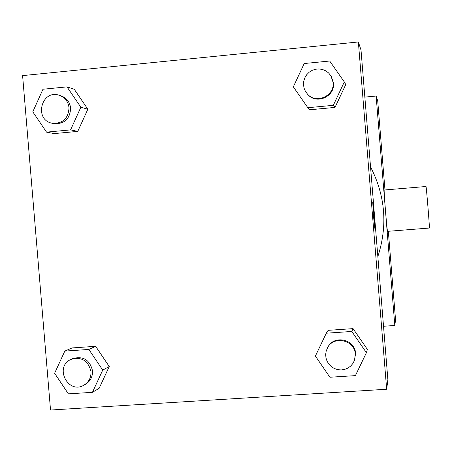 <?xml version="1.0" encoding="UTF-8"?>
<svg xmlns="http://www.w3.org/2000/svg" width="452" height="452" viewBox="0 0 452 452"><rect width="100%" height="100%" fill="white"/><g stroke="black" fill="none" stroke-linecap="round" stroke-linejoin="round"><path stroke-width="0.68" d="M364.849 97.101L376.132 96.039L377.719 100.864L384.968 189.942M388.336 231.283L395.545 319.796L394.816 325.485L383.528 326.259M376.132 96.039L394.816 325.485M370.538 166.895C385.381 195.801 387.816 225.706 377.849 256.6M387.596 231.345L387.59 231.345C387.11 232.401 383.578 188.959 384.228 190.004L426.004 186.506C426.281 185.376 429.829 229.023 429.383 228.04L387.59 231.345M361.012 50.036L387.884 379.742L386.669 389.245L50.528 410.032L22.6 75.608L358.363 41.968L361.012 50.036M72.094 347.938L95.654 346.317L109.237 366.527L99.152 388.296L109.237 366.527L95.654 346.317L72.094 347.938L64.811 351.091L88.863 349.447L102.728 370.098L92.434 392.33L68.376 393.861L54.619 373.267L64.811 351.091M345.757 84.547L335.005 107.412L310.066 109.74L335.005 107.412L345.757 84.547L344.311 81.948L333.322 105.327L307.835 107.712L293.337 86.84L304.219 63.529L329.7 61.02L344.311 81.948M358.363 41.968L386.669 389.245M74.269 89.287L87.841 109.215L77.772 131.396L54.223 133.589L77.772 131.396L87.841 109.215L74.269 89.287L67.003 86.874L80.857 107.226L70.585 129.888L46.55 132.137L32.793 111.836L42.974 89.236L67.003 86.874M328.118 330.344L353.074 328.627L367.374 349.402L353.074 328.627L328.118 330.344L326.293 333.203L351.797 331.457L366.408 352.696L355.408 375.623L329.898 377.245L315.394 356.063L326.293 333.203M373.414 215.451L372.742 202.01C373.239 201.383 375.499 229.243 374.894 228.571L373.414 215.451M372.742 202.01C373.239 201.479 375.476 229.017 374.9 228.576M354.521 360.25L355.583 353.413C355.108 339.395 334.209 334.576 327.966 346.978L326.214 350.905L325.672 354.351L325.954 357.837L327.045 361.171L328.886 364.176L331.378 366.674L334.378 368.527L337.723 369.64L341.22 369.939L344.684 369.408L347.916 368.086L350.729 366.035L352.972 363.374L354.521 360.25L355.306 354.165C354.831 340.085 333.83 335.237 327.559 347.695M351.797 331.457L353.074 328.627M366.408 352.696L367.374 349.402M83.965 385.138L85.53 384.256C90.428 381.205 92.756 376.708 92.513 370.77C89.801 359.803 83.174 355.758 72.642 358.634L71.02 359.391C53.907 366.645 68.043 394.828 83.965 385.138C88.886 382.076 91.225 377.556 90.982 371.584C88.253 360.566 81.603 356.504 71.02 359.391M88.863 349.447L95.654 346.317M102.728 370.098L109.237 366.527M92.434 392.33L99.152 388.296M307.592 94.248L308.1 94.773C316.841 104.779 335.209 96.299 333.491 82.987L331.254 76.303L328.621 72.964L325.802 70.862L322.558 69.495L319.078 68.941L315.552 69.229L312.185 70.348L309.168 72.224L306.671 74.761L304.829 77.806L303.755 81.19L303.501 84.727L304.083 88.208L305.473 91.44L307.592 94.248C316.372 104.299 334.83 95.779 333.107 82.4L330.858 75.687M333.322 105.327L335.005 107.412M307.835 107.712L310.066 109.74M52.104 123.232L53.822 123.605C64.337 124.21 69.947 119.074 70.659 108.203C69.834 101.949 66.534 97.79 60.771 95.728L59.082 95.219C41.364 89.219 33.747 119.904 52.104 123.232C62.664 123.837 68.303 118.678 69.02 107.757C68.19 101.468 64.879 97.293 59.082 95.219M80.857 107.226L87.841 109.215M70.585 129.888L77.772 131.396M46.55 132.137L54.223 133.589"/></g></svg>
